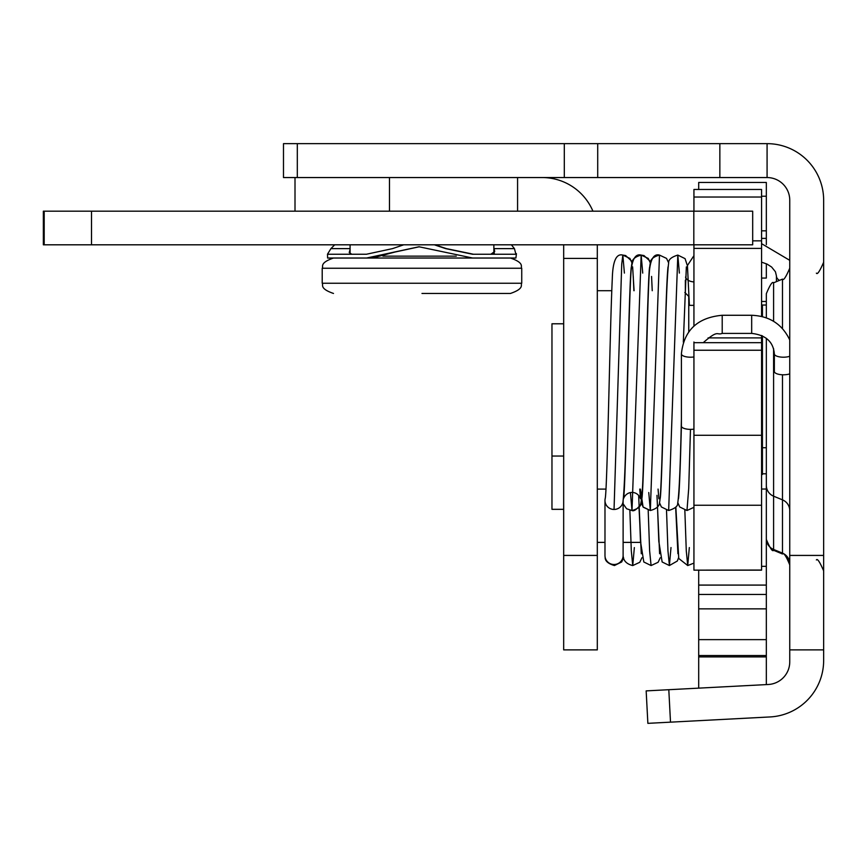 <?xml version="1.0" encoding="UTF-8"?>
<svg xmlns="http://www.w3.org/2000/svg" width="867" height="867" viewBox="0 0 867 867"><rect width="100%" height="100%" fill="white"/><g stroke="black" fill="none" stroke-linecap="round" stroke-linejoin="round"><path stroke-width="1.3" d="M419.325 246.77L394.767 252.08L373.623 257.727L367.218 258.03L473.49 258.03M472.862 258.03L333.849 258.03M421.98 293.458L510.457 293.458C525.239 288.375 520.178 284.582 521.739 283.249L322.21 283.249C323.77 284.582 318.72 288.375 333.492 293.458M421.98 258.03L459.217 258.03M366.589 258.03L418.978 246.77L472.634 258.03L515.908 258.03L516.439 253.695L515.908 254.259L472.634 254.259L445.66 248.623L434.324 244.808M366.362 258.03L327.596 258.03L327.509 254.172L330.934 248.623L334.695 244.808M511.378 244.808L514.434 248.623L515.908 254.259M403.708 244.808L392.523 248.623L366.362 254.259L327.596 254.259M490.841 254.259L494.71 251.495L493.865 247.615M493.865 251.701L494.32 253.099M434.941 244.808L446.397 248.623L473.534 254.259M350.084 249.436L349.238 252.557L351.764 254.259M688.756 331.779L688.756 296.384L684.843 292.472M761.573 474.455L762.44 474.455L762.44 335.865M762.44 316.639L762.44 305.357L761.573 305.357M563.68 323.781L551.965 323.781L551.965 509.319L563.68 509.319M766.33 244.635L766.33 182.46L698.694 182.46L766.33 182.46L698.694 182.46L698.694 189.472M766.33 684.594L766.33 473.794L762.44 473.794M761.573 278.058L766.33 278.058L766.33 263.763M766.33 301.488L761.573 301.488M698.694 570.15L698.694 655.55L766.33 655.55M766.33 230.828L761.573 230.828M698.694 655.55L698.694 688.138M623.026 501.711A9.071 8.995 180 0 1 614.042 509.46A9.071 8.995 180 0 1 605.144 498.763C607.247 493.41 609.945 326.371 612.297 278.73C612.741 261.205 616.253 253.327 622.831 255.093L624.403 273.083M623.113 554.804L623.113 555.53A9.071 8.995 180 0 1 605.144 557.253A9.071 8.995 180 0 1 604.982 555.53L604.982 500.465M630.428 492.532L632 510.533L626.613 508.766L623.124 503.803L623.113 554.566M623.113 501.169L623.113 503.814M789.75 356.261A9.071 3.305 0 0 1 783.421 357.204A9.071 3.305 0 0 1 774.35 353.899L774.35 371.488A9.071 3.305 0 0 0 783.421 374.793A9.071 3.305 0 0 0 789.75 373.861M693.936 341.988L693.936 570.15L761.573 570.042L761.573 342.682L693.936 342.682L693.936 341.988M693.936 429.122A9.071 3.305 180 0 1 690.468 429.371A9.071 3.305 180 0 1 681.397 426.065A9.071 3.305 180 0 1 681.397 426.022C680.281 468.83 679.294 493.074 678.449 498.763M679.381 273.083L677.81 255.082L668.652 510.522C674.981 508.55 677.994 506.1 677.701 503.196C679.154 494.201 680.389 466.023 681.408 418.674L681.397 353.899C683.879 330.403 697.491 317.528 722.211 315.274L751.678 315.274L751.678 333.405L722.211 333.405L722.211 315.274M517.577 211.18L43.35 211.18L43.35 244.808L752.686 244.808L752.686 211.18L517.577 211.18L517.577 177.551M43.35 211.18L43.35 244.808M693.936 244.808L693.936 326.035M761.573 316.422L761.573 189.472L693.936 189.472L693.936 211.18M761.573 342.682L761.573 335.464M761.573 189.472L693.936 189.472M668.804 689.709L670.505 722.157L770.048 716.944A56.572 56.572 0 0 0 823.65 660.459L823.65 555.422L789.75 555.422L789.75 661.857A22.672 22.672 0 0 1 768.27 684.496L646.164 690.891L647.866 723.349L670.505 722.157L647.866 723.349M789.75 555.422L789.75 200.223A22.672 22.672 0 0 0 767.078 177.551L767.078 143.651A56.572 56.572 0 0 1 823.65 200.223L823.65 555.422M297.316 177.551L297.316 143.651L283.487 143.651L283.487 177.551L767.078 177.551M789.75 649.882L823.65 649.882M297.316 143.651L564.309 143.651L564.309 177.551M597.71 177.551L597.71 143.651L564.309 143.651M767.078 143.651L719.848 143.651L719.848 177.551M597.71 143.651L719.848 143.651M766.33 338.271L766.33 518.52M766.33 317.842L766.33 293.707L766.33 317.842M766.33 458.535L766.33 449.8M597.309 244.808L597.309 258.409L563.68 258.409L563.68 244.808M542.135 177.551A55.174 55.174 0 0 1 592.93 211.18M597.309 258.409L597.309 555.422L563.68 555.422L563.68 649.882L597.309 649.882L597.309 555.422M563.68 258.409L563.68 555.422M597.309 649.882L563.68 649.882M295.008 177.551L295.008 211.18M456.291 256.144L382.911 256.144M322.21 283.249L322.21 268.25L521.739 268.25L521.739 283.249M394.767 252.08L394.041 252.08M494.212 248.623L514.434 248.623M350.084 248.623L330.934 248.623M446.397 248.623L445.66 248.623M698.694 182.46L766.33 182.46L698.694 182.46M761.573 196.213L766.33 196.213M766.33 639.64L698.694 639.64M698.694 608.851L766.33 608.851M766.33 594.469L698.694 594.469M698.694 585.084L766.33 585.084M766.33 566.335L761.573 566.335M761.573 305.032L766.33 305.032M761.573 238.382L766.33 238.382M698.694 656.915L766.33 656.915M693.936 281.894A9.071 6.015 180 0 1 685.526 277.05M693.936 356.955A9.071 3.305 180 0 1 690.468 357.204A9.071 3.305 180 0 1 681.397 353.899M614.042 564.525L614.421 565.544C608.027 563.648 604.938 560.884 605.155 557.253M629.865 510.273L631.306 550.848L632.747 565.566L634.351 547.576M648.191 510.262L649.632 550.881L651.084 565.555L643.813 561.989L640.475 541.29L639.185 507.054M666.517 510.262L667.958 550.848L669.4 565.544L671.004 547.554M684.843 510.262L686.285 550.827L687.726 565.544L689.33 547.565M614.042 509.46L621.726 264.088L622.831 255.093L625.649 255.548L631.306 260.75L632 262.907L629.897 258.42L622.831 255.093M632 510.533C633.766 511.465 636.595 509.579 640.475 504.865C642.23 498.417 643.422 478.476 644.04 445.053C645.882 376.777 648.137 270.266 649.708 266.841C648.646 275.435 647.443 307.958 646.11 364.422C644.463 428.829 643.162 493.269 641.266 502.221C641.277 506.079 638.188 508.842 632 510.533L641.157 255.093L642.729 273.083M648.754 492.532L650.326 510.522L659.484 255.082C652.916 253.305 649.405 261.195 648.949 278.762C646.598 326.588 643.856 494.58 641.797 498.763C642.848 490.245 644.04 458.058 645.362 402.19C647.01 337.512 648.332 272.314 650.228 263.395C650.207 259.526 653.295 256.762 659.484 255.082L666.55 258.409L668.652 262.918M677.81 502.697L679.706 506.957L686.978 510.522L688.723 488.294L690.468 429.371M761.573 489.031L766.33 489.031M91.501 211.18L91.501 244.808M44.195 211.18L44.195 244.808M693.817 211.18L693.817 244.808M761.573 240.842L752.686 240.842M693.936 197.037L761.573 197.037M693.936 350.235L761.573 350.235M693.936 435.288L761.573 435.288M693.936 505.244L761.573 505.244M693.936 248.395L761.573 248.395M761.573 337.892L708.068 337.892M776.42 281.634L776.42 275.89A9.071 6.015 0 0 0 779.444 280.377M782.489 374.782L782.489 499.858L773.592 496.184L773.592 348.642M773.592 321.31L773.592 282.815L782.489 279.109L782.489 328.56M789.75 510.674A11.813 11.715 0 0 0 782.489 499.858L782.489 553.991C783.735 552.474 786.152 556.105 789.75 564.894M782.489 553.991L773.592 550.285L773.592 549.461L782.489 553.135A11.813 11.715 180 0 1 789.75 563.951M766.33 538.645A11.813 11.715 180 0 0 773.592 549.461L773.592 496.184A11.813 11.715 180 0 1 766.33 485.368M389.478 211.18L389.478 177.551M493.865 253.576L493.865 244.808M350.084 253.998L350.084 244.808M521.739 268.25C520.178 266.917 525.239 263.124 510.457 258.03M322.21 268.25C323.77 266.917 318.72 263.124 333.492 258.03M762.44 447.73L766.33 447.73M597.309 489.096L605.935 489.096M597.309 290.716L611.777 290.716M688.756 305.357L693.936 305.357M551.965 456.042L563.68 456.042M597.309 542.384L604.982 542.384M623.113 542.384L640.876 542.384M687.401 265.562L693.936 255.646M722.211 333.405C716.359 335.616 718.808 328.994 703.245 342.682M693.936 563.116L687.726 565.544L678.742 558.456L675.837 507.054M641.916 557.752L639.781 562.282L632.747 565.566C626.234 563.962 623.026 560.364 623.113 554.75M639.001 507.271L641.287 553.764L638.643 495.35M659.603 553.742L656.969 495.339M678.568 557.752L677.333 561.003L669.4 565.544L662.139 561.979L658.812 541.376L657.511 507.054M660.242 557.763L658.107 562.282L651.084 565.555M614.421 565.544L621.682 561.979L623.59 557.752M677.918 553.677L675.653 507.271M685.353 292.992L685.353 280.312M681.397 426.065L681.397 418.761M623.471 498.774C624.522 490.234 625.714 458.014 627.036 402.104C628.683 337.447 630.006 272.325 631.902 263.395C631.88 259.526 634.969 256.762 641.157 255.093L643.975 255.548L649.632 260.75L650.326 262.907L648.223 258.409L641.157 255.093C634.579 253.316 631.068 261.205 630.623 278.74C628.272 326.545 625.53 494.569 623.471 498.774C626.516 490.44 637.44 490.18 640.54 498.753L639.738 489.096M633.896 290.716L633.246 276.432M668.034 266.841C666.972 275.413 665.769 307.937 664.436 364.433C662.789 428.829 661.488 493.247 659.592 502.21C659.603 506.068 656.514 508.842 650.326 510.522L643.054 506.957L640.42 489.096M634.08 290.716L632.628 266.852M658.866 498.753L658.064 489.096M652.233 290.716L651.572 276.443M668.652 510.522L661.38 506.957L659.484 502.708M689.395 305.357L687.455 265.931L685.071 258.648L677.81 255.082C671.448 257.033 668.403 259.623 668.663 262.853C667.146 274.373 665.78 308.587 664.588 365.516C663.136 428.341 661.293 495.523 660.123 498.763L660.134 498.698M686.35 266.906L683.326 342.162M622.961 502.069C624.413 489.432 625.757 454.275 626.982 396.577C628.412 334.673 630.222 270.016 631.382 266.852M641.168 502.719L643.26 507.217L650.326 510.522M686.978 510.522L693.936 507.325M693.936 570.15L761.573 570.15M789.75 260.338L761.573 243.66M776.42 275.89L775.445 271.772L771.608 267.014L767.111 264.132L761.573 262.137M789.75 339.983C782.305 324.258 769.614 316.022 751.678 315.274M774.35 353.899C773.342 341.826 765.778 334.998 751.678 333.405M816.378 273.127C817.353 274.861 819.77 271.23 823.65 262.224M816.378 559.974C817.353 558.24 819.77 561.87 823.65 570.876M782.489 279.109C783.454 280.843 785.881 277.212 789.75 268.206M773.592 282.815C772.454 281.201 770.037 284.831 766.33 293.707M773.592 550.285C772.508 551.943 770.091 548.312 766.33 539.393C770.091 548.312 772.508 551.943 773.592 550.285"/></g></svg>
